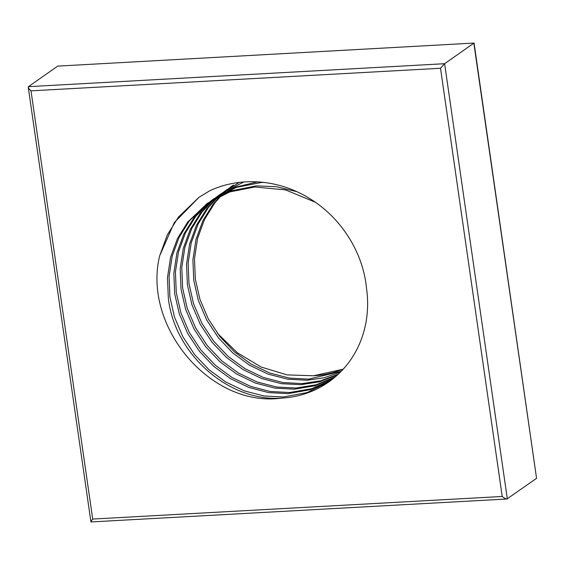 <?xml version="1.0" encoding="UTF-8"?>
<svg xmlns="http://www.w3.org/2000/svg" width="565" height="565" viewBox="0 0 565 565"><rect width="100%" height="100%" fill="white"/><g stroke="black" fill="none" stroke-linecap="round" stroke-linejoin="round"><path stroke-width="0.85" d="M220.675 195.631L213.146 204.17L202.899 220.647L195.977 239.525L192.905 259.773L193.739 280.198L198.336 300.403L206.705 320.023L218.464 337.87L232.844 352.991L249.483 365.181L268.114 374.122L287.691 379.207L307.085 380.245L324.112 377.801L340.448 372.095M221.572 195.215L214.735 203.054L204.481 219.531L197.566 238.409L194.494 258.657L195.328 279.075L199.925 299.288L208.294 318.907L220.053 336.754L234.433 351.875L251.072 364.058L269.703 373.006L289.28 378.091L308.674 379.129L341.147 371.389M217.158 197.383L206.79 208.633L196.542 225.11L189.628 243.995L186.549 264.243L187.382 284.661L191.98 304.874L200.349 324.487L212.108 342.341L226.487 357.454L243.127 369.644L261.757 378.585L281.342 383.67L300.728 384.709L319.649 381.785L337.595 374.835M218.034 196.931L208.379 207.517L198.131 223.994L191.217 242.879L188.138 263.128L188.971 283.545L193.569 303.758L201.938 323.371L213.697 341.225L228.076 356.338L244.716 368.528L263.346 377.469L282.924 382.554L302.317 383.593L320.772 380.796L338.315 374.164M213.739 199.268L200.434 213.104L190.186 229.581L183.272 248.459L180.2 268.707L181.033 289.125L185.631 309.338L193.993 328.957L205.752 346.804L220.131 361.925L236.77 374.108L255.401 383.056L274.986 388.134L294.372 389.172L315.171 385.733L334.642 377.427M214.587 198.788L202.023 211.988L191.775 228.465L184.861 247.343L181.789 267.591L182.622 288.009L187.22 308.222L195.582 327.834L207.341 345.688L221.72 360.809L238.359 372.992L256.99 381.94L276.575 387.018L295.961 388.056L316.294 384.751L335.391 376.791M210.42 201.302L194.085 217.567L183.83 234.044L176.916 252.922L173.843 273.17L174.677 293.588L179.275 313.801L187.644 333.421L199.396 351.268L213.775 366.388L230.421 378.578L249.045 387.519L268.629 392.604L288.016 393.643L310.672 389.638L331.584 379.878M211.239 200.78L195.674 216.452L185.419 232.928L178.505 251.806L175.433 272.055L176.266 292.472L180.864 312.685L189.233 332.305L200.985 350.152L215.364 365.273L232.01 377.455L250.634 386.404L270.218 391.489L289.605 392.527L311.802 388.664L332.354 379.277M198.873 197.411L178.413 217.115L167.254 235.068L159.733 255.641L174.267 222.596L198.937 197.362L209.785 190.765C240.224 176.442 278.545 179.176 309.486 198.449C340.716 217.25 363.055 251.948 366.494 288.157A107.964 97.392 54.9 0 1 328.689 381.997A107.964 97.392 54.9 0 1 281.667 398.106C229.065 402.139 174.437 354.276 168.321 298.059L167.487 277.641L170.559 257.393L177.474 238.508L187.728 222.031L207.193 203.464L229.884 191.902L254.737 186.987L285.445 189.868L315.143 202.143M207.991 202.913L189.317 220.915L179.063 237.392L172.148 256.277L169.076 276.518L169.91 296.943L174.507 317.156L182.876 336.768L194.635 354.622L209.015 369.736L225.654 381.926L244.278 390.867L263.862 395.952L283.256 396.99L307.289 392.541L329.226 381.622M232.611 185.603L230.259 187.312M229.482 187.905L227.201 189.72M226.452 190.341L224.241 192.262M223.514 192.919L221.381 194.939M233.409 185.045L231.071 186.782M230.301 187.382L228.041 189.226M227.292 189.854L225.103 191.803M224.383 192.467L222.264 194.515M239.348 182.424L223.902 191.782M223.126 192.368L220.844 194.183M220.096 194.805L217.885 196.726M227.052 189.515L224.715 191.253M223.952 191.846L221.685 193.689M220.943 194.318L218.747 196.267M243.798 181.979L221.487 193.414L217.546 196.246M216.776 196.832L214.488 198.647M220.696 193.979L218.358 195.716M217.596 196.316L215.329 198.153M263.883 182.389L261.094 182.523L236.241 187.432L213.549 199L211.19 200.709M257.661 181.845L235.421 187.185L213.549 199M214.347 198.442L212.009 200.18M296.745 191.662L276.433 186.69L256.326 185.871L231.473 190.779L207.193 203.464M217.306 333.166L237.371 352.779L261.115 367.031L287.055 374.885L313.434 375.774L343.195 369.206M343.329 369.058A107.964 97.392 54.9 0 1 313.434 375.774M159.733 255.641C142.168 326.083 210.583 408.064 281.667 398.106M536.559 478.336L474.063 43.053L57.672 66.119L28.441 86.664L28.25 87.257L90.937 521.947L506.932 499.001L536.559 478.336L473.844 43.166L444.613 63.704L440.516 68.266L31.004 90.852L92.709 519.066C91.085 521.22 90.57 522.145 91.156 521.834M92.709 519.066L502.221 496.48C504.616 498.408 506.318 499.213 507.328 498.881L444.613 63.704L28.441 86.664C27.918 87.413 28.773 88.804 31.004 90.852M57.672 66.119L474.063 43.053M502.221 496.48L440.516 68.266"/></g></svg>
